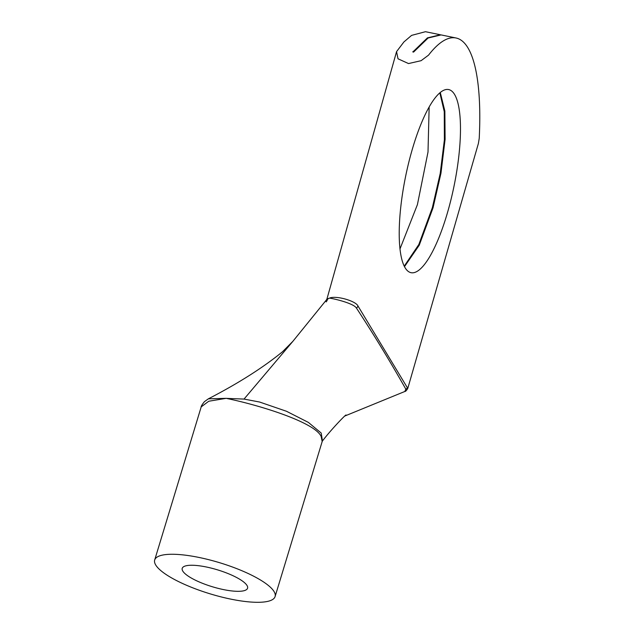 <?xml version="1.0" encoding="UTF-8"?>
<svg xmlns="http://www.w3.org/2000/svg" width="634" height="634" viewBox="0 0 634 634"><rect width="100%" height="100%" fill="white"/><g stroke="black" fill="none" stroke-linecap="round" stroke-linejoin="round"><path stroke-width="0.95" d="M246.998 585.467A34.157 8.836 -163.1 0 0 212.842 568.524A34.157 8.836 -163.1 0 0 182.212 568.357A34.157 8.836 -163.1 0 0 182.79 571.099A34.157 8.836 -163.1 0 0 216.939 588.051A34.157 8.836 -163.1 0 0 247.569 588.209A34.157 8.836 -163.1 0 0 246.998 585.467M155.75 565.053A62.917 16.27 -163.1 0 0 218.667 596.269A62.917 16.27 -163.1 0 0 275.093 596.57A62.917 16.27 -163.1 0 0 274.031 591.514A62.917 16.27 -163.1 0 0 211.114 560.298A62.917 16.27 -163.1 0 0 154.688 559.996A62.917 16.27 -163.1 0 0 155.75 565.053M275.093 596.57L322.175 441.557L321.137 436.422C314.623 422.133 258.997 405.11 227.02 398.524L227.051 398.406A62.917 16.27 -163.1 0 0 226.132 398.342L208.752 401.243L201.2 406.885L154.688 559.996M411.712 151.344A93.475 24.694 -78.4 0 1 448.666 89.56A93.475 24.694 -78.4 0 1 447.984 210.9A93.475 24.694 -78.4 0 1 411.03 272.683A93.475 24.694 -78.4 0 1 411.712 151.344M440.273 92.501L444.862 111.053L445.1 139.322L440.963 173.217L433.038 207.825L419.256 245.184L404.476 266.668M404.223 266.161L418.82 244.534L432.356 207.683L440.226 173.415L444.386 139.781L444.252 111.6L439.845 92.857M399.975 248.948L417.418 204.616L428.005 152.049L429.147 107.011M227.051 398.406L244.035 399.079L259.575 402.027L286.473 411.268L308.37 422.402L321.2 433.046L322.46 440.979C330.893 429.82 345.99 414.176 346.061 415.016M344.809 416.031L404.849 391.471L405.815 389.125C390.409 361.856 373.989 334.895 356.554 308.235L356.371 308.037C354.01 303.749 336.749 299.272 329.846 298.154L329.926 297.909C337.557 295.523 356.102 301.308 357.941 305.937L407.781 388.404L478.321 143.704M329.854 298.162A16.175 4.256 -164.1 0 0 328.594 298.376M478.345 143.704L479.225 138.378A187.791 49.618 101.6 0 0 456.02 37.985A187.791 49.618 101.6 0 0 428.529 55.15L421.095 60.69L408.534 63.566L398.017 58.803L396.559 51.623L326.97 298.876L328.483 298.614L326.462 299.866L292.829 341.385L244.035 399.079M327.318 299.882A3.598 3.376 -37.3 0 1 326.153 301.721L326.217 301.903M456.02 37.985L441.082 34.91L428.116 38.008L413.59 52.075L412.892 51.94L427.419 37.881L440.4 34.767M396.559 51.623L403.913 41.947L411.585 35.385L425.454 31.7L440.4 34.775M292.829 341.385L282.534 351.727C263.189 367.554 238.471 383.261 208.372 398.834L226.132 398.342M357.972 305.992A3.598 3.281 153.8 0 1 356.371 308.037M407.448 387.223A3.598 3.384 142.4 0 1 405.895 389.355M412.877 52.012L413.027 51.449M322.46 440.979L322.175 441.549M208.372 398.826L204.394 401.694C202.072 404.635 201.01 406.362 201.2 406.885M407.773 388.404C406.481 390.568 405.506 391.59 404.849 391.471M326.462 299.866L326.97 298.883"/></g></svg>

